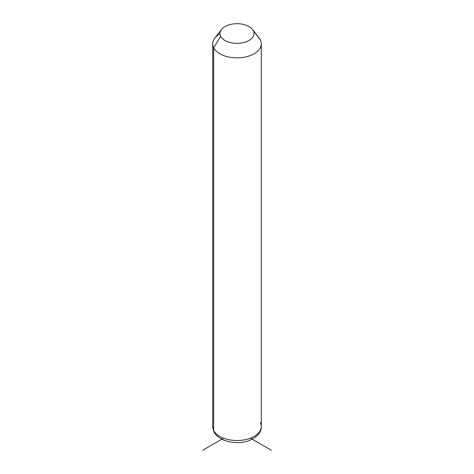 <?xml version="1.0" encoding="UTF-8"?>
<svg xmlns="http://www.w3.org/2000/svg" width="474" height="474" viewBox="0 0 474 474"><rect width="100%" height="100%" fill="white"/><g stroke="black" fill="none" stroke-linecap="round" stroke-linejoin="round"><path stroke-width="0.71" d="M219.995 33.808A24.304 14.036 0 0 0 212.696 43.833A24.304 14.036 0 0 0 213.679 47.785L213.679 430.433A24.304 14.036 0 0 0 240.454 440.376A24.304 14.036 0 0 0 261.304 426.487A24.304 14.036 180 0 1 240.454 440.376A24.304 14.036 180 0 1 213.679 430.433L213.679 47.785L220.671 36.291A17.017 9.824 0 0 0 241.787 42.95A17.017 9.824 0 0 0 253.329 30.757L260.321 39.887A24.304 14.036 180 0 1 243.843 57.301A24.304 14.036 180 0 1 213.679 47.785A24.304 14.036 180 0 1 214.811 38.11L221.471 29.512A17.017 9.824 0 0 0 220.671 36.291L213.679 47.785A24.304 14.036 0 0 0 240.454 57.727A24.304 14.036 0 0 0 261.304 43.833A24.304 14.036 0 0 0 260.321 39.887L253.329 30.757A17.017 9.824 0 0 0 252.529 29.512A17.017 9.824 0 0 0 237 23.7A17.017 9.824 0 0 0 221.471 29.512M252.529 29.512L259.189 38.11A24.304 14.036 180 0 1 260.321 39.887A24.304 14.036 0 0 0 257.749 36.528M220.671 36.291A17.017 9.824 180 0 1 232.213 24.097A17.017 9.824 180 0 1 253.329 30.757A17.017 9.824 180 0 1 241.787 42.95A17.017 9.824 180 0 1 220.671 36.291M213.679 430.433A24.304 14.036 180 0 1 212.696 426.487A24.304 14.036 0 0 0 213.679 430.433A4.858 3.81 153.1 0 0 214.005 431.85A4.858 3.81 -26.9 0 1 213.679 430.433M212.696 43.833L212.696 426.487L214.005 431.85C214.515 432.963 216.197 435.967 221.37 438.942C225.932 441.341 231.146 442.55 237.012 442.574C250.053 443.095 262.081 434.676 261.304 426.487A24.304 14.036 0 0 0 260.321 422.535M223.598 438.189L202.623 450.3M250.402 438.189L271.377 450.3M261.304 426.487L261.304 43.833"/></g></svg>
